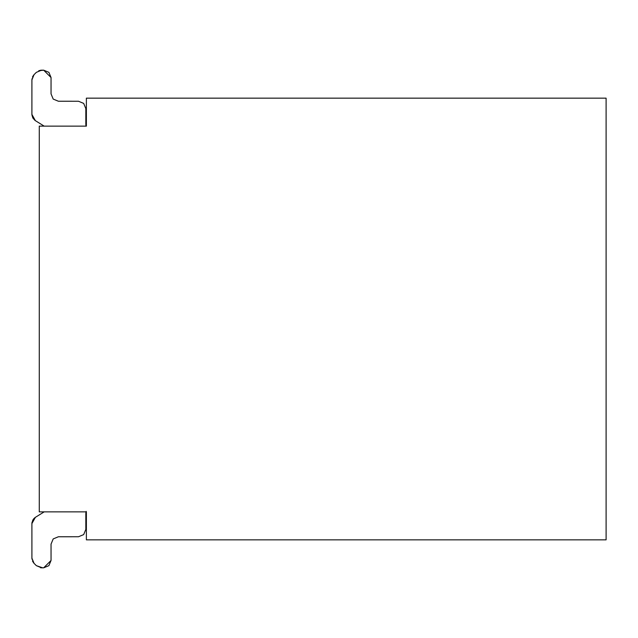 <?xml version="1.0" encoding="UTF-8"?>
<svg xmlns="http://www.w3.org/2000/svg" width="638" height="638" viewBox="0 0 638 638"><rect width="100%" height="100%" fill="white"/><g stroke="black" fill="none" stroke-linecap="round" stroke-linejoin="round"><path stroke-width="0.96" d="M606.1 98.156L606.1 539.844L606.1 98.156L86.377 98.156L86.377 126.133L39.269 126.133L39.269 511.867L86.377 511.867L86.377 539.844L606.1 539.844L86.377 539.844L86.377 511.867L39.269 511.867L39.269 126.133L86.377 126.133L86.377 98.156L606.1 98.156M85.835 529.396L83.674 534.604L78.474 536.757L83.674 534.604L85.835 529.396L83.674 534.604L78.474 536.757L83.674 534.604L85.835 529.396L83.674 534.604L78.474 536.757L83.674 534.604L85.835 529.396L83.674 534.604L78.474 536.757L83.674 534.604L85.835 529.396L83.674 534.604L78.474 536.757L83.674 534.604L85.835 529.396L83.674 534.604L78.474 536.757L83.674 534.604L85.835 529.396L83.674 534.604L78.474 536.757L83.674 534.604L85.835 529.396L83.674 534.604L78.474 536.757L83.674 534.604L85.835 529.396L83.674 534.604L78.474 536.757L83.674 534.604L85.835 529.396L83.674 534.604L78.474 536.757L83.674 534.604L85.835 529.396L83.674 534.604L78.474 536.757L83.674 534.604L85.835 529.396L86.202 511.373L85.835 529.396L85.827 513.686L85.835 529.396L83.674 534.604L85.835 529.396L83.674 534.604L85.835 529.396L83.674 534.604L85.835 529.396L83.674 534.604L85.835 529.396L83.674 534.604L85.835 529.396L83.674 534.604L85.835 529.396L83.674 534.604L85.835 529.396L83.674 534.604L85.835 529.396L83.674 534.604L85.835 529.396L83.674 534.604L85.835 529.396L83.674 534.604L85.835 529.396L83.674 534.604L85.835 529.396L83.674 534.604L78.474 536.757L83.674 534.604L85.835 529.396L83.674 534.604L78.474 536.757L83.674 534.604L85.835 529.396L83.674 534.604L78.474 536.757L58.409 536.757L53.201 538.919L51.048 544.118L51.048 560.459L48.887 565.659L43.687 567.82L41.566 567.82L36.358 565.659L34.061 563.362L31.908 558.154L31.908 523.583L32.833 520.002L35.385 517.33L31.908 523.583L31.916 558.154L34.061 563.362L36.358 565.659L41.566 567.82L43.687 567.82L51.048 560.459L51.04 544.118L53.201 538.919L58.409 536.757L53.201 538.919L51.048 544.118L53.201 538.919L58.409 536.757L53.201 538.919L51.048 544.118L53.201 538.919L58.409 536.757L53.201 538.919L51.048 544.118L51.048 560.459L51.04 544.118L51.048 560.459M86.042 126.053L85.835 108.604L83.674 103.396L78.474 101.243L83.674 103.396L85.835 108.604L83.674 103.396L85.835 108.604L83.674 103.396L85.835 108.604L83.674 103.396L85.835 108.604L83.674 103.396L85.835 108.604L83.674 103.396L85.835 108.604L83.674 103.396L85.835 108.604L83.674 103.396L85.835 108.604L83.674 103.396L85.835 108.604L83.674 103.396L85.835 108.604L83.674 103.396L85.835 108.604L83.674 103.396L85.835 108.604L83.674 103.396L85.835 108.604L83.674 103.396L78.474 101.243L83.674 103.396L85.835 108.604L83.674 103.396L78.474 101.243L68.441 101.243M58.409 101.243L53.201 99.081L51.048 93.882L53.201 99.081L58.409 101.243L53.201 99.081L51.048 93.882L53.201 99.081L58.409 101.243L53.201 99.081L51.048 93.882L53.201 99.081L58.409 101.243L53.201 99.081L51.048 93.882L53.201 99.081L58.409 101.243L53.201 99.081L51.048 93.882L53.201 99.081L58.409 101.243L53.201 99.081L51.048 93.882L53.201 99.081L58.409 101.243L53.201 99.081L51.048 93.882L53.201 99.081L58.409 101.243L53.201 99.081L51.048 93.882L53.201 99.081L58.409 101.243L53.201 99.081L51.048 93.882L53.201 99.081L58.409 101.243L53.201 99.081L51.048 93.882L53.201 99.081L58.409 101.243L53.201 99.081L51.048 93.882L53.201 99.081L58.409 101.243L78.474 101.243L58.409 101.235L78.474 101.243L58.409 101.235L78.474 101.243L58.409 101.235L78.474 101.243L58.409 101.235L78.474 101.243L58.409 101.235L78.474 101.243L58.409 101.235L78.474 101.243L58.409 101.235L78.474 101.243L58.409 101.235L78.474 101.243L58.409 101.235L78.474 101.243L58.409 101.235L78.474 101.243L58.409 101.235L78.474 101.243L58.409 101.235L53.201 99.081L51.048 93.882L53.201 99.081L58.409 101.243L53.201 99.081L58.409 101.243L53.201 99.081L58.409 101.243L53.201 99.081L58.409 101.243L53.201 99.081L58.409 101.243L53.201 99.081L58.409 101.243L53.201 99.081L58.409 101.243L53.201 99.081L58.409 101.243L53.201 99.081L58.409 101.243L53.201 99.081L58.409 101.243L53.201 99.081L58.409 101.243L53.201 99.081L58.409 101.243L53.201 99.081L58.409 101.243L78.474 101.243L83.674 103.396L85.835 108.604L83.674 103.396L78.474 101.243L83.674 103.396L85.835 108.604L83.674 103.396L78.474 101.243L83.674 103.396L85.835 108.604L83.674 103.396L78.474 101.243L83.674 103.396L85.835 108.604L83.674 103.396L78.474 101.243L83.674 103.396L85.835 108.604L83.674 103.396L78.474 101.243L83.674 103.396L85.835 108.604L83.674 103.396L78.474 101.243L83.674 103.396L85.835 108.604L83.674 103.396L78.474 101.243L83.674 103.396L85.835 108.604L83.674 103.396L78.474 101.243L83.674 103.396L85.835 108.604L83.674 103.396L78.474 101.243L83.674 103.396L85.835 108.604L83.674 103.396L78.474 101.243L83.674 103.396L85.835 108.604L85.827 124.314L85.835 108.604L85.827 124.314L85.835 108.604L85.827 124.314L85.835 108.604L85.827 124.314L85.835 108.604L85.827 124.314L85.835 108.604L85.827 124.314L85.835 108.604L85.827 124.314L85.835 108.604L85.827 124.314L85.835 108.604L85.827 124.314L85.835 108.604L85.827 124.314L85.835 108.604L85.827 124.314L85.835 108.604L85.827 124.314L85.835 108.604L83.674 103.396L78.474 101.243L58.409 101.235L53.201 99.081L51.048 93.882L51.048 77.541L51.048 93.882L53.201 99.081L58.409 101.243L53.201 99.081L51.048 93.882L51.048 77.541L43.687 70.18L40.521 70.26M34.986 517.593L32.833 520.002L31.924 523.088M32.012 522.347L31.908 523.575L32.833 520.002L34.978 517.601L32.833 520.002L31.924 523.104L32.833 520.002L34.978 517.601L32.833 520.002L31.924 523.104L32.833 520.002L34.978 517.601L32.833 520.002L31.924 523.104L32.833 520.002L34.978 517.601L32.833 520.002L31.924 523.104L32.833 520.002L34.978 517.601L32.833 520.002L31.924 523.104L32.833 520.002L34.978 517.601L32.833 520.002L31.924 523.104L32.833 520.002L34.978 517.601L32.833 520.002L31.924 523.104L32.833 520.002L34.978 517.601L32.833 520.002L31.924 523.104L32.833 520.002L34.978 517.601L32.833 520.002L31.924 523.104L32.833 520.002L34.978 517.601L33.511 518.997M31.908 540.872L31.908 558.154L34.061 563.362L36.358 565.659L42.626 567.82M68.441 536.757L78.474 536.757L58.409 536.765L53.201 538.919L51.048 544.118L53.201 538.919L58.409 536.757L53.201 538.919L51.048 544.118L53.201 538.919L58.409 536.757L53.201 538.919L51.048 544.118L53.201 538.919L58.409 536.757L53.201 538.919L51.048 544.118L53.201 538.919L58.409 536.757L53.201 538.919L51.048 544.118L53.201 538.919L58.409 536.757L53.201 538.919L51.048 544.118L53.201 538.919L58.409 536.757L53.201 538.919L51.048 544.118L53.201 538.919L58.409 536.757L53.201 538.919L51.048 544.118L53.201 538.919L58.409 536.757L53.201 538.919L51.048 544.118L53.201 538.919L58.409 536.757L53.201 538.919L51.048 544.118L53.201 538.919L58.409 536.757L53.201 538.919L51.048 544.118M32.466 560.977L33.67 562.931L32.466 560.977M40.999 567.796L40.521 567.74M53.201 538.919L58.409 536.757L78.474 536.757L58.409 536.765L53.201 538.919L58.409 536.757L53.201 538.919L58.409 536.757L53.201 538.919L58.409 536.757L53.201 538.919L58.409 536.757L53.201 538.919L58.409 536.757L53.201 538.919L58.409 536.757L53.201 538.919L58.409 536.757L53.201 538.919L58.409 536.757L53.201 538.919L58.409 536.757L53.201 538.919L58.409 536.757L53.201 538.919L58.409 536.757L78.474 536.757M31.98 559.199L31.932 558.736L31.98 559.199M31.98 78.801L31.932 79.264M40.999 70.204L38.751 70.746L43.687 70.18L48.887 72.341L51.048 77.541L51.04 93.882L51.048 77.541M32.466 77.023L33.67 75.069L32.466 77.023M31.924 114.896L32.833 117.998L34.978 120.399L32.833 117.998L31.924 114.896L32.833 117.998L34.978 120.399L32.833 117.998L31.924 114.896L32.833 117.998L34.978 120.399L32.833 117.998L31.924 114.896L32.833 117.998L34.978 120.399L32.833 117.998L31.924 114.896L32.833 117.998L34.978 120.399L32.833 117.998L31.924 114.896L32.833 117.998L34.978 120.399L32.833 117.998L31.924 114.896L32.833 117.998L34.978 120.399L32.833 117.998L31.924 114.896L32.833 117.998L34.978 120.399L32.833 117.998L31.924 114.896L32.833 117.998L34.978 120.399L32.833 117.998L31.924 114.896L32.833 117.998L34.978 120.399L32.833 117.998L31.924 114.896L32.833 117.998L34.978 120.399L32.833 117.998L31.924 114.896L32.833 117.998L34.978 120.399M31.916 79.846L31.9 114.417L31.916 79.846L31.9 114.417L31.916 79.846L31.9 114.417L31.916 79.846L31.9 114.417L31.916 79.846L31.9 114.417L31.916 79.846L31.9 114.417L31.916 79.846L31.9 114.417L31.916 79.846L31.9 114.417L31.916 79.846L31.9 114.417L31.916 79.846L31.9 114.417L31.916 79.846L31.9 114.417L31.916 79.846L31.9 114.417L31.916 79.846L34.061 74.638L31.908 79.846L31.9 114.417L31.908 79.846L31.908 114.417L35.385 120.67L32.833 117.998L31.908 114.425M36.358 72.341L34.061 74.638L36.358 72.341L41.566 70.18L36.358 72.341L34.061 74.638M44.174 511.867L35.385 517.33M31.916 558.154L31.9 523.583M85.843 513.271L85.994 512.154M43.687 70.18L41.566 70.18M85.907 125.383L85.994 125.846M35.385 120.67L44.174 126.133L35.385 120.67M85.827 124.314L86.058 126.133"/></g></svg>
